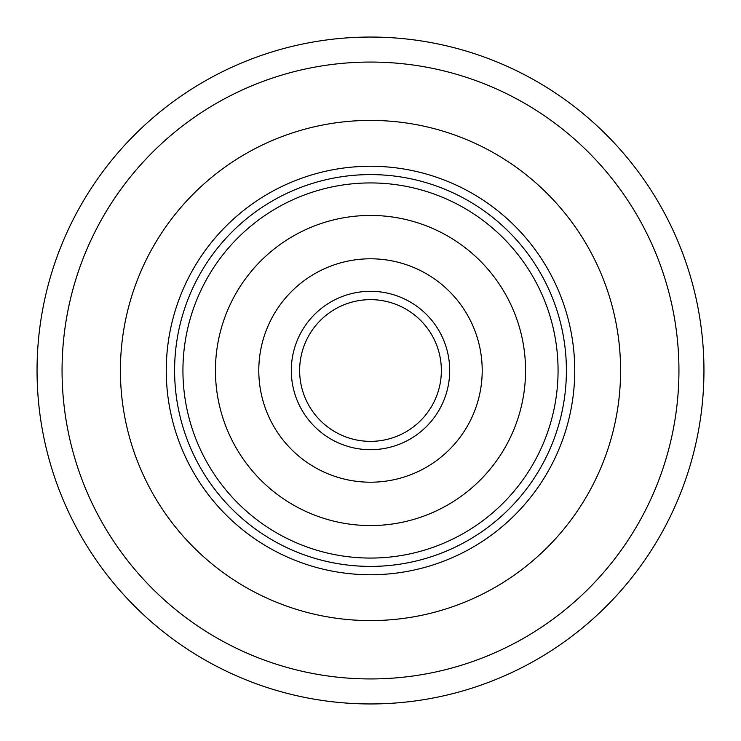 <?xml version="1.0" encoding="UTF-8"?>
<svg xmlns="http://www.w3.org/2000/svg" width="741" height="741" viewBox="0 0 741 741"><rect width="100%" height="100%" fill="white"/><g stroke="black" fill="none" stroke-linecap="round" stroke-linejoin="round"><path stroke-width="1.11" d="M703.95 370.5A333.45 333.45 0 0 1 370.5 703.95A333.45 333.45 0 0 1 37.05 370.5A333.45 333.45 0 0 1 370.5 37.05A333.45 333.45 0 0 1 703.95 370.5A333.45 333.45 0 0 0 370.5 37.05A333.45 333.45 0 0 0 37.05 370.5M120.413 370.5A250.088 250.088 0 0 1 370.5 120.413A250.088 250.088 0 0 1 620.587 370.5A250.088 250.088 0 0 1 370.5 620.587A250.088 250.088 0 0 1 120.413 370.5A250.088 250.088 0 0 1 370.5 120.413A250.088 250.088 0 0 1 620.587 370.5A250.088 250.088 0 0 1 370.5 620.587A250.088 250.088 0 0 1 120.413 370.5M166.262 370.5A204.238 204.238 0 0 1 370.5 166.262A204.238 204.238 0 0 1 574.738 370.5A204.238 204.238 0 0 1 370.5 574.738A204.238 204.238 0 0 1 166.262 370.5M566.402 370.5A195.902 195.902 0 0 0 370.5 174.598A195.902 195.902 0 0 0 174.598 370.5A195.902 195.902 0 0 0 370.5 566.402A195.902 195.902 0 0 0 566.402 370.5A195.902 195.902 0 0 1 370.5 566.402A195.902 195.902 0 0 1 174.598 370.5A195.902 195.902 0 0 1 370.5 174.598A195.902 195.902 0 0 1 566.402 370.5A195.902 195.902 0 0 0 370.5 174.598A195.902 195.902 0 0 0 174.598 370.5M215.446 370.5A155.054 155.054 0 0 1 370.5 215.446A155.054 155.054 0 0 1 525.554 370.5A155.054 155.054 0 0 1 370.5 525.554A155.054 155.054 0 0 1 215.446 370.5M482.206 370.5A111.706 111.706 0 0 1 370.5 482.206A111.706 111.706 0 0 1 258.794 370.5A111.706 111.706 0 0 1 370.5 258.794A111.706 111.706 0 0 1 482.206 370.5M441.358 370.5A70.858 70.858 0 0 1 370.5 441.358A70.858 70.858 0 0 1 299.642 370.5A70.858 70.858 0 0 1 370.5 299.642A70.858 70.858 0 0 1 441.358 370.5A70.858 70.858 0 0 0 370.5 299.642A70.858 70.858 0 0 0 299.642 370.5A70.858 70.858 0 0 1 370.5 299.642A70.858 70.858 0 0 1 441.358 370.5A70.858 70.858 0 0 0 370.5 299.642A70.858 70.858 0 0 0 299.642 370.5M62.059 370.5A308.441 308.441 0 0 0 370.5 678.941A308.441 308.441 0 0 0 678.941 370.5A308.441 308.441 0 0 0 370.5 62.059A308.441 308.441 0 0 0 62.059 370.5M558.066 370.5A187.566 187.566 0 0 1 370.5 558.066A187.566 187.566 0 0 1 182.934 370.5A187.566 187.566 0 0 1 370.5 182.934A187.566 187.566 0 0 1 558.066 370.5M449.694 370.5A79.194 79.194 0 0 1 370.5 449.694A79.194 79.194 0 0 1 291.306 370.5A79.194 79.194 0 0 1 370.5 291.306A79.194 79.194 0 0 1 449.694 370.5"/></g></svg>
